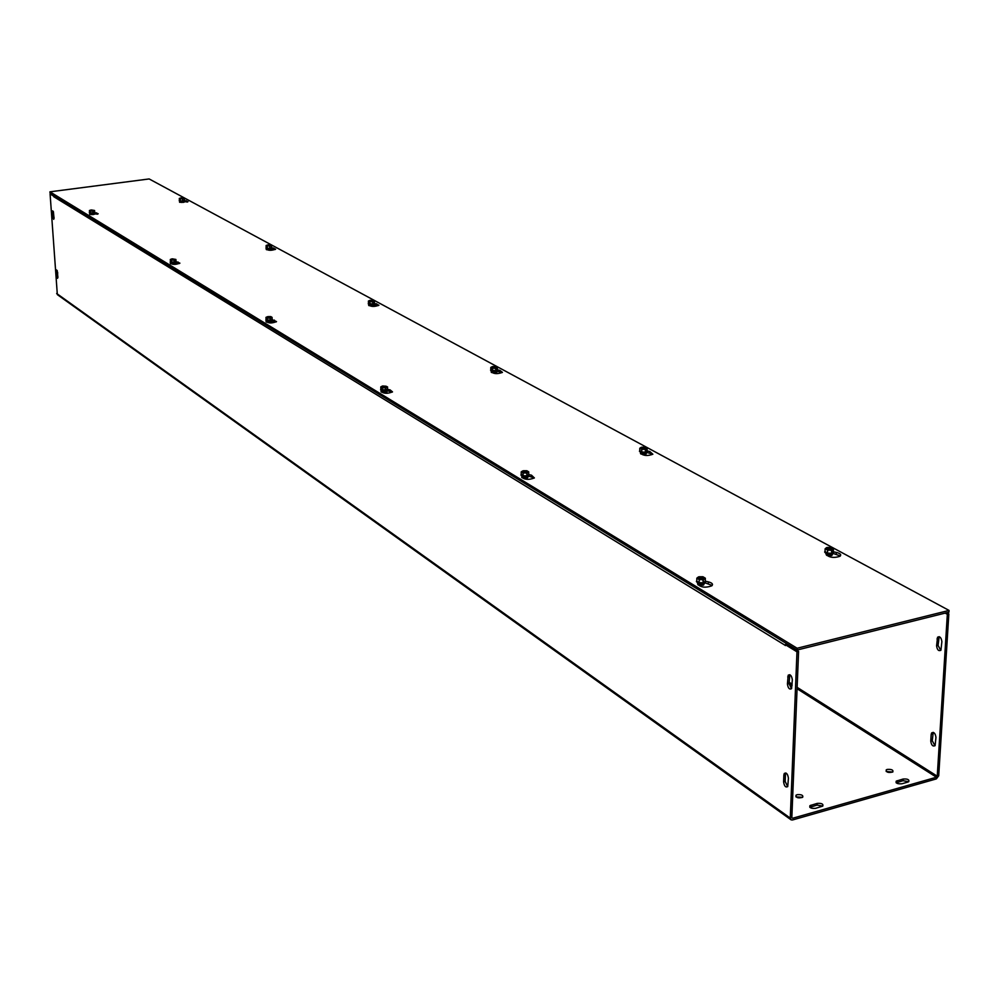 <?xml version="1.0" encoding="UTF-8"?>
<svg xmlns="http://www.w3.org/2000/svg" width="999" height="999" viewBox="0 0 999 999"><rect width="100%" height="100%" fill="white"/><g stroke="black" fill="none" stroke-linecap="round" stroke-linejoin="round"><path stroke-width="1.5" d="M941.882 641.658L940.921 650.212C938.635 651.373 937.187 649.899 936.587 645.779L937.561 637.225C939.847 636.063 941.283 637.549 941.882 641.658M939.197 636.663L938.073 645.404L940.758 650.386M792.332 679.857L791.57 688.636C789.447 689.785 788.061 688.224 787.424 683.978L788.199 675.199C790.321 674.063 791.695 675.624 792.332 679.857M789.847 674.712L789.023 683.578L791.508 688.723M53.372 211.563L54.046 218.481M52.61 216.746L52.697 210.839L54.058 217.657L53.696 219.343L52.61 216.746L53.646 216.596M933.241 732.354L932.242 740.721L934.964 745.766M931.18 734.465L931.642 732.929C933.89 731.768 935.326 733.254 935.963 737.399L935.101 745.591C932.854 746.765 931.418 745.279 930.768 741.133L931.18 734.465L932.641 734.065M783.865 775.037L784.277 773.476C786.363 772.339 787.736 773.9 788.411 778.184L787.736 786.575C785.651 787.724 784.277 786.163 783.603 781.88L783.865 775.037L785.439 774.612L785.164 781.443L787.687 786.65M785.888 772.976L785.439 774.612M56.219 271.528L56.568 269.905L57.655 272.527L57.592 278.284L56.219 271.528L57.243 271.378L57.93 277.422M57.243 270.629L57.243 271.378M822.789 806.093L817.082 805.082L809.852 807.342L809.939 805.644L817.157 803.408C821.64 803.084 823.513 803.983 822.764 806.106L815.559 808.341C811.076 808.653 809.202 807.754 809.939 805.644M907.816 782.092L901.885 783.778C897.427 784.078 895.541 783.204 896.215 781.156L903.108 779.033C907.554 778.733 909.44 779.62 908.765 781.655L907.816 782.092M908.728 781.693L903.009 780.694L896.165 782.779M797.115 794.692C801.523 794.367 803.383 795.254 802.659 797.327C798.076 798.463 795.866 797.751 796.028 795.204L797.115 794.692M802.659 797.327L795.966 796.865M887.212 769.43C891.595 769.13 893.468 769.979 892.819 771.99C888.298 773.014 886.113 772.302 886.238 769.867L887.212 769.43M892.756 772.027L886.213 771.465M785.339 645.429L53.734 196.678L54.171 195.417M786.213 643.393L785.501 644.667M785.339 645.591L785.376 644.705L796.977 651.823L790.271 818.094L791.108 819.854L792.519 819.967L936.35 778.895L938.71 775.786L948.838 613.898L946.665 612.737M945.166 613.099L947.339 614.273L937.249 776.198L936.463 777.234L792.582 818.281L791.832 817.644L798.588 651.423L786.962 644.305L785.376 644.705M790.858 819.667L57.33 294.618L50.087 193.931L53.696 196.141M50.087 193.931L54.046 195.592M798.588 651.423L796.977 651.823M947.339 614.273L948.838 613.898M97.64 214.161L90.809 213.524M94.942 212.587L98.189 213.749L89.623 213.287M90.672 213.624L89.623 214.473M179.445 263.524L174.837 262.625L171.716 262.762L170.567 263.798M176.286 261.701L179.895 263.149C175.712 264.785 172.49 264.785 170.23 263.137L170.567 262.512M276.174 321.915L271.179 320.804M272.44 319.755L276.511 321.603C271.99 323.426 268.481 323.376 266.009 321.453L266.271 320.704M267.17 320.954L266.271 322.103M392.32 392.058L386.813 390.634M387.862 389.448L390.072 389.86L392.507 391.883C387.562 393.868 383.728 393.731 381.019 391.471L381.181 390.559M381.83 390.784L381.193 392.033M534.39 477.922L528.209 476.024M528.983 474.662L531.48 475.174L534.365 477.959C528.908 480.069 524.687 479.795 521.703 477.122L521.715 477.222M180.494 201.511L179.57 202.26M184.703 200.499L188.012 201.661L179.52 201.174M187.462 202.06L183.466 201.386M267.432 248.763L266.421 249.663M271.928 247.727L275.624 249.176C271.616 250.687 268.456 250.674 266.134 249.113L266.383 248.501M275.162 249.538L267.47 248.739M369.605 304.52L368.793 305.507M374.725 303.396L378.896 305.232C374.563 306.893 371.128 306.818 368.594 305.007L368.756 304.283M378.546 305.519L373.439 304.42M491.795 371.216L491.233 372.152M497.664 369.967L499.837 370.354L502.435 372.365C497.727 374.163 493.981 374.013 491.183 371.89L491.221 371.029M502.222 372.552L496.615 371.141M647.327 451.011L649.787 451.486L652.859 454.233C647.689 456.131 643.556 455.831 640.484 453.346L640.334 452.285M652.859 454.22L646.553 452.36M712.187 585.451L705.032 582.829M705.469 581.231L708.366 581.868C712.237 582.917 713.373 584.24 711.763 585.839C705.706 587.986 701.036 587.474 697.752 584.303L697.514 582.904M833.478 551.81L836.325 552.41C840.359 553.434 841.583 554.72 839.997 556.268C834.277 558.166 829.707 557.654 826.273 554.72L825.861 553.384M840.359 555.956L833.066 553.396L831.805 555.519L826.697 555.369M949.05 610.426L797.127 648.251L49.95 191.82L149.151 178.946L949.05 610.426L948.938 612.162L797.052 650.037L797.127 648.251M797.052 650.037L50.025 192.882L49.95 191.82M830.681 550.062L827.197 547.464L831.967 550.037L831.73 551.76L831.081 549.999L826.073 549.15L826.623 547.589L825.137 548.801L827.647 550.162L831.38 550.174M826.685 549.537L826.935 547.764M827.197 547.464L830.931 547.477L833.441 548.826L831.967 550.037M825.024 551.423L827.509 553.196L831.668 553.209L827.509 553.196L827.647 550.162M831.668 553.209L833.303 551.86L831.668 553.209L831.73 551.76M827.509 547.627C832.105 547.639 833.491 548.389 831.655 549.875M827.759 548.026C831.318 547.964 832.666 548.551 831.83 549.812M833.316 551.648L833.216 553.034L829.682 553.796C825.686 553.471 824.138 552.609 825.037 551.198M827.509 553.196L824.999 551.835L825.137 548.801M833.303 551.86L833.441 548.826M824.637 551.997L829.669 554.07L833.653 552.484M826.423 554.37L829.345 555.556L831.655 554.657M831.493 554.245L829.345 555.444L826.623 553.97M826.448 553.608L829.232 554.732L831.692 553.896L829.382 554.632L826.473 553.608M699.125 577.522L699.138 576.748L703.671 579.482L703.009 581.243L702.759 579.445L697.976 578.746L698.526 576.885L696.84 578.171L699.225 579.607L703.059 579.62M702.397 579.495L698.825 577.072M696.765 581.018L699.138 582.717L703.396 582.742L699.138 582.717L699.225 579.607M703.396 582.742L705.269 581.306L703.396 582.742L703.446 581.256M699.138 576.748L702.959 576.76L705.344 578.209L703.671 579.482M699.437 576.923C704.145 576.935 705.456 577.734 703.371 579.308M699.675 577.347C703.296 577.272 704.607 577.897 703.633 579.22M698.513 579.045L699.063 577.484M705.269 580.993L705.144 582.467L701.335 583.341L696.403 581.518L696.778 580.706M699.138 582.717L696.765 581.268L696.84 578.171M705.269 581.306L705.344 578.209M696.403 581.53C697.989 583.716 700.898 584.128 705.144 582.754L705.606 581.855M704.283 583.191L703.583 584.952M703.433 584.527L705.132 582.854M698.276 583.928L700.586 585.089L703.608 584.115M703.458 583.691L703.346 584.502L698.463 583.516M698.301 583.204L700.611 584.253L703.633 583.391L698.326 583.204M641.833 447.802L645.629 449.225L645.604 450.661L644.842 449.2L640.621 448.588L641.308 447.277L639.785 448.251L641.77 449.325L645.092 449.325M644.492 449.238L641.558 447.415M641.845 447.177L645.154 447.177L647.152 448.251L645.629 449.225M639.747 450.861L641.733 452.072L645.416 452.085L641.733 452.072L641.77 449.325M645.416 452.085L647.102 450.999L645.416 452.085L645.441 450.761M642.095 447.302C646.166 447.302 647.265 447.902 645.391 449.088M641.058 448.851L641.758 447.764M642.295 447.664L645.854 448.938M647.277 450.936L647.152 451.76L643.606 452.572L639.747 450.636M641.733 452.072L639.735 450.999L639.785 448.251M647.102 450.999L647.152 448.251M639.447 451.273L643.606 452.822L647.389 451.423M644.367 453.509L645.704 452.709M641.071 453.371L643.493 454.245L645.679 453.459M645.491 453.084L643.493 454.145L641.283 452.997M641.083 452.622L644.105 453.471L641.77 453.246M645.704 452.622L643.506 453.409L641.083 452.535M523.464 471.428L523.464 470.729L527.047 472.889L527.047 474.363L526.248 472.864L522.165 472.34L522.902 470.841L521.203 471.865L523.089 473.002L526.473 473.002M525.911 472.902L523.139 470.979M523.089 475.811L521.216 474.662L523.089 475.811L526.86 475.811L523.089 475.811L523.089 473.002M526.86 475.811L528.733 474.675L526.86 475.811L526.86 474.475M523.464 470.729L526.848 470.741L528.733 471.878L527.047 472.889M523.701 470.866C527.859 470.879 528.896 471.503 526.81 472.752M523.901 471.228L527.385 472.564M522.165 472.34L523.326 471.341M528.733 474.363L528.796 475.399L524.975 476.323L521.216 474.35M528.733 474.675L528.733 471.878M521.216 474.662L521.203 471.865M520.916 475.024L521.94 476.098L524.9 476.585L527.909 476.148L529.02 475.037M522.614 477.135L525.486 477.984L527.322 477.135M527.135 476.76L522.814 476.748M522.614 476.373L525.499 477.235L527.322 476.386M527.322 476.323L522.614 476.311M492.819 367.12L495.891 368.206L495.891 369.518L495.192 368.181L491.52 367.732L492.307 366.633L490.796 367.42L492.407 368.294L495.392 368.294M494.855 368.231L492.507 366.733M492.807 366.546L495.791 366.533L497.415 367.42L495.891 368.206M492.42 370.804L490.809 369.93L495.729 370.804L492.42 370.804L492.407 368.294M495.729 370.804L497.415 369.917L495.729 370.804L495.729 369.605M493.007 366.645C496.64 366.633 497.552 367.108 495.754 368.082L495.691 368.094M491.87 367.919L492.682 367.045M493.181 366.958L496.341 367.894M497.577 369.83L494.068 371.228L490.796 369.717M497.415 367.42L497.415 369.892M490.809 369.93L490.796 367.42M490.546 370.267L494.068 371.466L497.677 370.229M492.057 372.14L494.093 372.802L496.191 372.115M495.954 371.778L494.093 372.727L492.132 371.915L496.191 371.441M496.141 371.266L494.093 372.04L492.095 371.278M382.992 386.588L385.876 387.699L385.901 389.036L385.164 387.674L381.593 387.275L382.455 386.039L380.794 386.875L382.317 387.787L385.352 387.787M384.865 387.712L382.642 386.151M382.367 390.347L380.844 389.423L382.367 390.347L385.739 390.347L382.367 390.347L382.317 387.787M385.739 390.347L387.587 389.423L385.739 390.347L385.714 389.123M382.979 385.951L387.537 386.863L385.876 387.699M383.166 386.064C386.85 386.039 387.712 386.538 385.776 387.562L385.689 387.587M383.329 386.376L386.438 387.35M381.918 387.437L382.804 386.476M387.712 389.223L384.016 390.784L380.844 389.248M387.537 386.863L387.587 389.298M380.844 389.423L380.794 386.875M380.594 389.822L387.862 389.672M382.155 391.708L385.227 392.295L386.376 391.62M385.065 390.996L383.154 390.996M386.151 391.283L382.367 391.358M382.142 391.021L385.214 391.596L386.363 390.934M386.326 390.771L381.331 391.283M370.392 300.824L372.927 301.686L372.952 302.884L372.29 301.661L369.056 301.311L369.905 300.374L368.419 301.036L369.755 301.76L372.465 301.748M371.99 301.698L370.08 300.462M370.379 300.299L374.425 301.011L372.927 301.686M369.805 304.071L368.469 303.334L372.814 304.058L369.805 304.071L369.755 301.76M372.814 304.058L374.475 303.321L372.814 304.058L372.789 302.959M370.542 300.387L372.764 301.586M369.056 301.311L370.217 300.736M370.679 300.662L373.514 301.373M374.463 303.097L371.278 304.433L368.456 303.221M374.425 301.011L374.463 303.209M368.469 303.334L368.419 301.036M368.244 303.696L371.278 304.645L374.712 303.559M372.527 305.819L373.389 305.307M369.63 305.394L370.479 305.856M373.214 305.057L371.391 305.844L369.88 305.082M369.618 304.77L373.376 304.695M373.251 304.458L371.378 305.219L369.73 304.545M370.529 304.62L372.465 304.583M268.094 317.183L270.467 318.044L270.504 319.268L269.83 318.032L266.646 317.707L267.582 316.683L265.971 317.37L267.22 318.132L269.98 318.119M269.543 318.057L267.744 316.77M267.307 320.479L266.059 319.717L270.367 320.467L267.307 320.479L267.22 318.132M270.367 320.467L272.165 319.705L270.367 320.467L270.329 319.355M268.069 316.608L270.816 316.596L272.078 317.357L270.467 318.044M268.232 316.695L270.304 317.957M268.369 316.983L271.154 317.694M266.92 317.844L267.882 317.058M272.302 319.53L268.781 320.854L266.046 319.63M272.078 317.357L272.165 319.505M266.059 319.717L265.971 317.37M265.821 320.117L272.427 319.892M267.27 321.84L268.244 322.315M270.13 322.265L271.104 321.703M270.879 321.416L267.307 321.666L271.079 321.066M270.966 320.854L267.332 320.979M268.294 321.066L270.03 321.004M268.019 245.404L270.155 246.066L269.755 247.252L269.568 246.066L266.671 245.766L267.557 244.967L266.109 245.529L269.718 246.141M269.293 246.091L267.695 245.042M267.994 244.905L270.467 244.892L271.603 245.504L270.155 246.066M267.307 248.276L270.067 248.264L267.307 248.276L267.233 246.141M270.067 248.264L271.678 247.64L270.067 248.264L270.03 247.252M268.132 244.98L270.005 245.991M266.92 245.904L267.819 245.292M268.256 245.23L270.816 245.766M271.84 247.552L268.631 248.601L266.184 247.615M271.603 245.504L271.678 247.49M266.184 247.665L266.109 245.529M265.971 248.027L268.644 248.801L271.903 247.827M270.592 249.263L268.818 249.937L267.557 249.288M266.558 249.325L270.679 248.938M270.342 248.664L267.57 248.751L270.342 248.664M267.744 248.763L270.192 248.689M268.094 248.788L269.855 248.726M172.365 259.365L174.35 260.04L174.4 261.176L173.764 260.027L170.916 259.765L171.89 258.891L170.317 259.478L171.378 260.115L173.901 260.102M173.501 260.052L172.015 258.978M171.491 262.287L170.429 261.651L174.288 262.275L171.491 262.287L171.378 260.115M174.288 262.275L176.024 261.626L174.288 262.275L174.226 261.238M172.34 258.828L175.911 259.453L174.35 260.04M172.465 258.903L174.213 259.965M172.59 259.166L175.112 259.703M171.154 259.877L172.14 259.228M176.174 261.476L172.802 262.612L170.429 261.613M175.911 259.453L176.011 261.401M170.429 261.651L170.317 259.478M170.205 262.05L176.249 262.025M174.563 263.848L171.828 263.311M170.767 263.424L171.928 263.336M174.55 263.261L175.749 263.586M172.477 262.812L174.088 262.749M181.144 198.364L182.967 198.901L182.605 199.987L182.43 198.888L179.808 198.651L180.719 197.964L179.308 198.439L182.555 198.951M182.168 198.913L180.831 198.027M181.131 197.902L184.378 198.414L182.967 198.901M184.64 200.324L181.568 201.236L179.395 200.412L180.357 200.949L182.904 200.936L180.357 200.949L180.27 198.963M182.904 200.936L184.465 200.399L182.904 200.936L182.854 199.987M181.244 197.964L182.842 198.838M180.02 198.764L180.944 198.252M181.356 198.202L183.679 198.614M184.378 198.414L184.465 200.225M180.357 200.949L179.395 200.424L179.308 198.439M179.208 200.774L181.568 201.423L184.478 200.387M183.354 202.347L182.73 202.435M181.319 202.497L180.719 201.948L183.604 202.185M180.394 201.686L183.591 201.561M181.768 201.973L180.694 201.411L183.579 201.586L181.768 201.973M183.217 201.311L180.632 201.386L183.292 201.286M180.869 201.411L183.092 201.311M91.384 210.452L93.057 210.989L93.132 212.038L92.532 210.976L89.935 210.764L90.921 210.015L89.423 210.514L90.322 211.051L92.632 211.039M92.283 211.001L91.034 210.077M91.346 209.952L94.568 210.489L94.693 212.5L93.019 213.062L94.93 212.637L91.646 213.361L89.323 212.712L93.019 213.062L90.447 213.074L90.322 211.051M93.019 213.062L92.957 212.1M94.568 210.489L93.057 210.989M91.458 210.015L92.957 210.914M91.571 210.252L93.869 210.677M90.147 210.864L91.146 210.314M90.447 213.074L89.548 212.525L89.423 210.514M89.336 212.912L94.93 212.625M89.935 214.485L93.244 214.098L90.884 214.148M93.556 214.473L92.87 214.573M94.518 214.248L93.419 213.986M91.596 214.635L90.884 214.086L93.844 214.298M91.071 213.536L93.269 213.436M89.673 214.398L93.194 214.56L94.992 213.674M697.964 584.815L703.608 585.089L697.864 584.652M521.865 477.622L527.035 477.934L528.771 476.148M381.206 391.97L385.926 392.27L387.749 390.809M266.308 321.99L270.554 322.227L272.39 321.016M170.617 263.699L174.463 263.886L176.286 262.862M266.483 321.516L267.233 321.141M271.079 321.004L271.74 321.928L270.442 322.215L266.358 321.878M381.618 392.12L386.9 392.033L386.338 390.796M522.252 477.759L527.672 477.772L527.622 476.248M179.758 202.322L180.394 201.723M183.579 201.648L184.278 202.135M179.62 202.273L184.715 201.561M640.846 453.983L645.566 454.158L647.04 452.447M491.52 372.515L495.891 372.689L497.477 371.291M491.271 371.041L491.258 371.728M368.906 305.607L372.977 305.781L374.613 304.62M266.458 249.688L270.23 249.862L271.89 248.876M270.704 248.901L271.391 249.588M369.006 305.632L373.027 305.682M368.893 305.057L369.618 304.72M373.376 304.645L374.026 305.532M491.258 371.715L492.057 371.341M496.178 371.316L496.765 372.477M645.916 452.572L646.103 454.021M832.242 553.746L831.755 555.531L826.585 555.244M938.073 645.404L936.587 645.779M938.498 638.548L937 638.935M787.424 683.978L789.023 683.578M787.712 676.935L789.297 676.535M52.335 212.537L53.372 212.387M932.242 740.721L930.768 741.133M783.603 781.88L785.164 781.443M56.493 275.674L57.517 275.524M810.926 806.83L811.001 805.157M817.082 805.082L817.157 803.408M903.009 780.694L903.108 779.033M897.077 782.367L897.177 780.719M56.656 293.481L790.271 818.094M789.073 682.23L792.157 684.19M797.127 687.337L937.249 776.198M791.832 817.744L792.582 818.281M936.463 777.234L797.065 688.723M792.095 685.564L789.023 683.603M96.591 212.837L96.653 213.936M178.084 261.988L178.134 263.174M274.413 320.105L274.463 321.378M390.072 389.86L390.097 391.258M381.318 390.621L381.331 391.258M531.48 475.174L531.48 476.698M186.338 200.737L186.388 201.81M273.714 248.002L273.751 249.163M368.893 304.333L368.906 304.982M376.673 303.721L376.698 304.97M499.837 370.354L499.85 371.715M649.787 451.486L649.762 452.972M708.366 581.868L708.316 583.553M836.325 552.41L836.25 554.058M830.669 555.407L827.334 555.232M831.156 554.445L829.307 555.007L826.935 554.208M829.232 554.732L827.372 554.408M830.531 554.045L827.597 553.883M703.071 584.765L702.285 585.252M699.437 585.114L698.788 584.615M702.547 584.952L699.3 584.84M703.084 583.928L698.813 583.778M702.572 584.115L699.312 584.003M702.235 583.603L699.675 583.503M642.544 454.245L641.77 453.983M644.979 454.046L644.13 454.283M645.267 453.209L641.508 453.134M645.029 452.734L641.758 452.672M643.98 452.822L642.782 452.797M524.487 478.071L523.364 477.784M526.885 476.91L523.064 476.91M526.573 477.035L523.364 477.023M526.56 476.473L523.376 476.461M495.804 372.527L491.383 372.377M495.804 371.853L492.432 371.865M495.654 371.915L492.594 371.928M495.741 371.341L492.495 371.353M495.279 371.391L492.944 371.403M385.976 391.371L382.53 391.446M385.801 391.446L382.717 391.508M385.876 390.871L382.617 390.934M373.039 305.045L369.98 305.12M372.952 305.082L370.067 305.145M373.027 304.508L369.967 304.57M372.802 304.545L370.179 304.595M270.642 321.478L267.707 321.591M267.857 321.041L270.279 321.016M270.329 321.578L267.794 321.628M270.704 320.904L267.607 321.016M270.342 249.213L267.52 249.275M270.217 249.263L267.695 249.35M174.725 263.199L171.878 263.336M174.713 262.65L171.84 262.774M183.242 201.848L180.719 201.935M93.431 213.411L90.946 213.586M89.86 214.398L94.468 214.261M170.667 263.599L175.699 263.599M179.708 202.248L184.216 202.148M266.446 249.6L271.328 249.6M373.988 305.557L372.852 305.769M496.715 372.502L495.729 372.677M640.734 453.871L646.028 454.046M939.048 636.838L937.561 637.225M789.784 674.787L788.199 675.199M933.116 732.529L931.642 732.929M785.851 773.039L784.277 773.476M896.215 781.156L896.128 782.754M795.966 796.852L796.028 795.204M886.163 771.415L886.238 769.867M829.195 555.544L830.906 555.344M700.586 585.089L702.772 584.89M700.611 584.253L702.796 584.053M644.143 454.283L645.129 453.996M525.499 477.235L526.723 476.985M385.214 391.596L385.901 391.408"/></g></svg>
